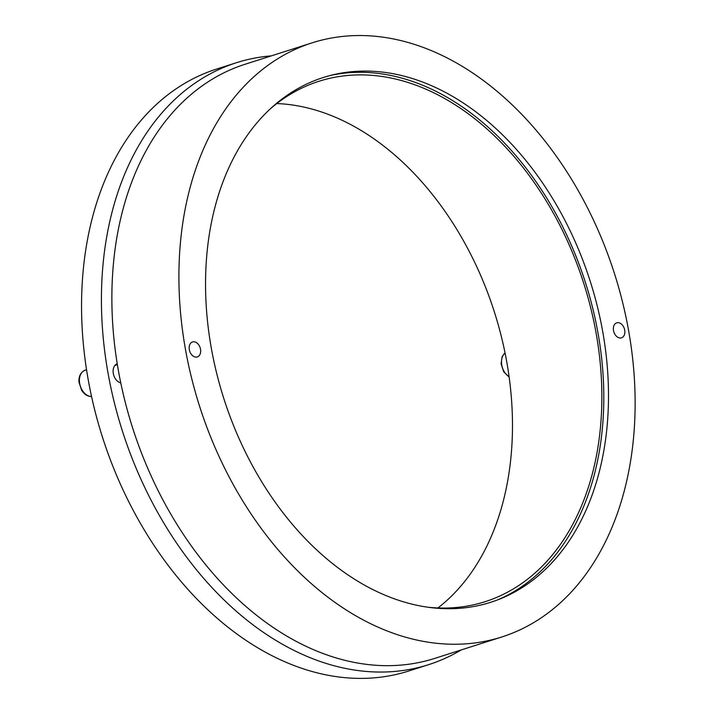 <?xml version="1.0" encoding="UTF-8"?>
<svg xmlns="http://www.w3.org/2000/svg" width="714" height="714" viewBox="0 0 714 714"><rect width="100%" height="100%" fill="white"/><g stroke="black" fill="none" stroke-linecap="round" stroke-linejoin="round"><path stroke-width="1.07" d="M196.296 357.125A7.872 5.498 -107.7 0 1 189.478 350.413A7.872 5.498 -107.7 0 1 192.521 341.944A7.872 5.498 -107.7 0 1 193.539 341.765A7.872 5.498 -107.7 0 1 200.357 348.477A7.872 5.498 -107.7 0 1 197.314 356.946A7.872 5.498 -107.7 0 1 196.296 357.125M620.493 338.017A7.872 5.498 -107.7 0 1 613.674 331.305A7.872 5.498 -107.7 0 1 616.717 322.835A7.872 5.498 -107.7 0 1 617.735 322.657A7.872 5.498 -107.7 0 1 624.554 329.368A7.872 5.498 -107.7 0 1 621.51 337.838A7.872 5.498 -107.7 0 1 620.493 338.017M358.678 71.221A275.417 192.361 -107.7 0 1 595.503 299.255A275.417 192.361 -107.7 0 1 500.095 598.912A275.417 192.361 -107.7 0 1 223.785 398.43A275.417 192.361 -107.7 0 1 332.679 74.881A275.417 192.361 -107.7 0 1 358.678 71.221M312.116 42.84L245.081 64.26A311.839 217.797 72.3 0 0 132.518 427.588A311.839 217.797 72.3 0 0 434.88 658.353L501.915 636.933A311.839 217.797 72.3 0 0 622.421 301.594A311.839 217.797 72.3 0 0 352.288 35.7A311.839 217.797 72.3 0 0 312.116 42.84A311.839 217.797 72.3 0 0 199.554 406.168A311.839 217.797 72.3 0 0 501.915 636.933M120.755 382.882A10.014 6.997 -107.7 0 1 113.33 373.627A10.014 6.997 -107.7 0 1 117.221 363.756M269.401 109.653A273.141 190.772 -107.7 0 1 318.926 81.289A273.141 190.772 -107.7 0 1 354.108 75.032A273.141 190.772 -107.7 0 1 590.728 307.93A273.141 190.772 -107.7 0 1 485.172 601.661A273.141 190.772 -107.7 0 1 428.373 607.266M437.932 607.953A273.141 190.772 72.3 0 0 494.383 311.973A273.141 190.772 72.3 0 0 276.791 103.557M461.173 649.954A315.936 220.653 -107.7 0 1 428.677 664.636A315.936 220.653 -107.7 0 1 122.344 430.837A315.936 220.653 -107.7 0 1 236.379 62.734A315.936 220.653 -107.7 0 1 271.374 55.862M236.379 62.734L216.52 69.079A315.936 220.653 72.3 0 0 102.477 437.182A315.936 220.653 72.3 0 0 408.819 670.981L428.677 664.636M497.667 599.858A275.8 192.628 72.3 0 0 590.317 298.988A275.8 192.628 72.3 0 0 353.644 72.444A275.8 192.628 72.3 0 0 330.154 75.514M509.109 376.724A13.655 9.541 -107.7 0 1 501.755 364.979A13.655 9.541 -107.7 0 1 505.066 352.948M91.544 396.484A13.655 9.541 -107.7 0 1 79.923 384.659A13.655 9.541 -107.7 0 1 85.243 370.147L86.537 369.727M509.153 377.054L503.7 371.798L501.067 363.747L502.192 356.518L505.048 352.886M114.883 365.452L117.364 364.658M91.553 396.52C87.554 396.475 84.243 394.378 81.619 390.228L78.977 382.186C78.629 376.082 80.718 372.074 85.243 370.147"/></g></svg>
